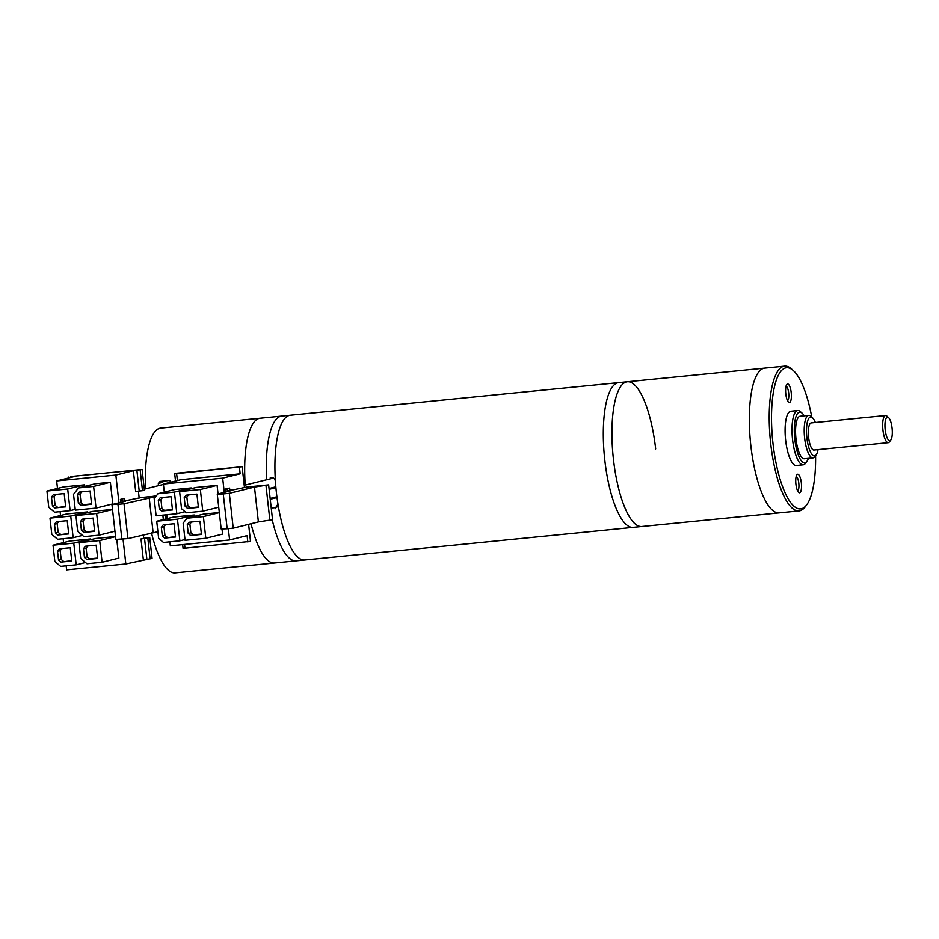 <?xml version="1.0" encoding="UTF-8"?>
<svg xmlns="http://www.w3.org/2000/svg" width="939" height="939" viewBox="0 0 939 939"><rect width="100%" height="100%" fill="white"/><g stroke="black" fill="none" stroke-linecap="round" stroke-linejoin="round"><path stroke-width="1.41" d="M275.385 562.825A72.737 21.55 84.3 0 1 274.47 562.989A72.737 21.55 -95.7 0 1 251.042 523.739A72.737 21.55 84.3 0 0 274.47 562.989L304.717 559.984A72.737 21.55 -95.7 0 1 276.43 492.846A72.737 21.55 -95.7 0 1 290.351 415.214L281.712 416.083A72.737 21.55 -95.7 0 0 266.617 479.735A72.737 21.55 -95.7 0 1 281.712 416.083L260.103 418.219A72.737 21.55 84.3 0 0 259.187 418.383A72.737 21.55 84.3 0 0 245.208 485.052A72.737 21.55 -95.7 0 1 260.103 418.219L160.722 428.09A72.737 21.55 84.3 0 0 159.806 428.243A72.737 21.55 84.3 0 0 145.498 488.867M151.461 532.765A72.737 21.55 84.3 0 0 175.1 572.849L274.47 562.989M158.386 485.674A72.737 21.55 -95.7 0 1 158.327 483.432L160.017 481.414L169.525 480.475L171.285 482.153M274.974 508.844L277.956 504.067A72.737 21.55 -95.7 0 0 304.717 559.984L633.097 527.378A72.737 21.55 -95.7 0 1 604.81 460.239A72.737 21.55 -95.7 0 1 618.731 382.619L627.369 381.762A72.737 21.55 -95.7 0 1 655.668 448.901M811.766 417.116A70.918 21.01 84.3 0 0 793.385 370.623A70.918 21.01 84.3 0 0 772.985 443.466A70.918 21.01 84.3 0 0 806.707 504.806L805.31 506.684A72.737 21.55 -95.7 0 1 799.019 510.91A72.737 21.55 -95.7 0 1 770.719 443.771A72.737 21.55 -95.7 0 1 784.652 366.151L764.769 368.123A72.737 21.55 84.3 0 0 750.848 445.743A72.737 21.55 84.3 0 0 779.147 512.882L641.748 526.521A72.737 21.55 -95.7 0 1 613.449 459.382A72.737 21.55 -95.7 0 1 627.369 381.762A72.737 21.55 84.3 0 0 613.449 459.382A72.737 21.55 84.3 0 0 641.748 526.521L633.097 527.378A72.737 21.55 -95.7 0 1 604.81 460.239A72.737 21.55 -95.7 0 1 618.731 382.619L290.351 415.214A72.737 21.55 -95.7 0 0 275.42 481.496C275.01 478.749 273.484 477.376 270.843 477.341L270.256 477.446M296.078 560.841A72.737 21.55 -95.7 0 1 272.216 519.795A72.737 21.55 -95.7 0 0 296.078 560.841M806.707 504.806A70.918 21.01 84.3 0 0 815.58 455.615M797.61 490.874A7.277 2.16 84.3 0 0 798.796 483.174A7.277 2.16 84.3 0 0 796.178 476.472M801.331 482.834A9.32 2.758 84.3 0 0 796.894 474.77A9.32 2.758 84.3 0 0 795.92 484.172A9.32 2.758 84.3 0 0 798.643 492.4A9.32 2.758 84.3 0 0 801.331 482.834M787.481 400.601A7.277 2.16 84.3 0 0 788.666 392.889A7.277 2.16 84.3 0 0 786.049 386.187M791.201 392.549A9.32 2.758 84.3 0 0 786.776 384.485A9.32 2.758 84.3 0 0 785.79 393.899A9.32 2.758 84.3 0 0 788.525 402.127A9.32 2.758 84.3 0 0 791.201 392.549M806.918 461.354L805.533 463.232A27.278 8.075 -95.7 0 1 803.174 464.817A27.278 8.075 -95.7 0 1 792.563 439.64A27.278 8.075 -95.7 0 1 797.786 410.531A27.278 8.075 -95.7 0 1 800.404 411.622L802.141 413.183A25.459 7.535 84.3 0 0 794.817 439.335A25.459 7.535 84.3 0 0 806.918 461.354A25.459 7.535 84.3 0 0 808.397 458.361M797.786 410.531L790.873 411.223A27.278 8.075 84.3 0 0 785.65 440.321A27.278 8.075 84.3 0 0 796.26 465.509L803.174 464.817M816.191 454.793L814.806 456.659A21.362 6.327 -95.7 0 1 812.951 457.903A21.362 6.327 -95.7 0 1 804.641 438.184A21.362 6.327 -95.7 0 1 808.737 415.378A21.362 6.327 -95.7 0 1 810.791 416.235L812.528 417.808A19.543 5.787 84.3 0 0 806.894 437.879A19.543 5.787 84.3 0 0 816.191 454.793A19.543 5.787 84.3 0 0 818.045 449.64M808.737 415.378L800.098 416.235A21.362 6.327 84.3 0 0 796.002 439.041A21.362 6.327 84.3 0 0 804.312 458.76L812.951 457.903M890.806 440.004L889.421 441.87A13.639 4.038 -95.7 0 1 888.235 442.668A13.639 4.038 -95.7 0 1 882.93 430.074A13.639 4.038 -95.7 0 1 885.547 415.519A13.639 4.038 -95.7 0 1 886.862 416.071L888.587 417.632A11.82 3.498 84.3 0 0 885.184 429.78A11.82 3.498 84.3 0 0 890.806 440.004A11.82 3.498 84.3 0 0 892.05 428.078A11.82 3.498 84.3 0 0 888.587 417.632M885.547 415.519L811.226 422.902A13.639 4.038 84.3 0 0 808.62 437.457A13.639 4.038 84.3 0 0 813.925 450.039L888.235 442.668M784.652 366.151A72.737 21.55 -95.7 0 1 791.647 369.062L793.385 370.623M804.171 415.836A25.459 7.535 84.3 0 0 802.141 413.183M815.357 422.491A19.543 5.787 84.3 0 0 812.528 417.808M627.369 381.762L764.769 368.123A72.737 21.55 84.3 0 0 750.848 445.743A72.737 21.55 84.3 0 0 779.147 512.882L799.019 510.91M143.303 534.796L143.69 538.282L149.747 537.683L152.059 558.353L125.826 563.963L66.634 569.844L66.176 565.806M56.657 480.921L115.849 475.04L133.35 470.697L142.094 469.43L70.801 476.507L74.158 476.578L56.657 480.921L57.502 488.421M60.108 511.649L60.542 515.511M63.148 538.728L63.582 542.589M115.849 475.04L118.971 502.823M123.032 539.092L125.826 563.963M84.627 486.39L84.451 484.829L63.711 486.883L46.95 491.038L48.769 507.295L54.568 512.189L70.12 510.652L67.69 488.984L46.95 491.038M87.573 512.659L87.48 511.908L66.739 513.962L49.99 518.128L51.809 534.373L57.608 539.279L73.16 537.73L70.73 516.063L49.99 518.128M112.504 509.419L92.668 511.391L75.918 515.558L77.691 531.357L83.958 536.662L99.088 535.16L96.647 513.492L75.918 515.558M90.602 539.737L90.52 538.986L69.779 541.052L53.03 545.207L54.849 561.463L60.636 566.358L76.2 564.82L73.77 543.153L53.03 545.207M115.544 536.509L95.708 538.481L78.946 542.636L80.719 558.435L86.998 563.74L102.116 562.25L99.687 540.582L78.946 542.636M102.116 562.25L118.877 558.083L116.776 539.385M96.048 508.081L112.797 503.914L110.368 482.247L95.25 483.749L78.489 487.916L73.535 494.337L75.308 510.135L96.048 508.081L93.618 486.414L78.489 487.916M110.368 482.247L93.618 486.414M91.599 504.278L90.109 491.003L79.31 492.071L77.397 494.548L78.383 503.304L80.801 505.346L91.599 504.278M65.671 506.849L64.181 493.574L53.382 494.653L51.481 497.118L52.455 505.875L54.873 507.917L65.671 506.849M54.873 507.917L65.636 506.461M52.455 505.875L55.096 505.217L57.514 507.26M51.481 497.118L54.11 496.461L55.096 505.217M55.694 494.419L54.11 496.461M81.623 491.848L80.038 493.891L81.024 502.647L83.43 504.689L91.553 503.891M80.801 505.346L83.43 504.689M78.383 503.304L81.024 502.647M77.397 494.548L80.038 493.891M84.451 484.829L67.69 488.984M75.226 509.384L70.12 510.652M82.491 535.418L73.16 537.73M68.711 533.927L67.221 520.664L56.422 521.732L54.509 524.208L55.495 532.965L57.913 535.007L68.711 533.927M94.639 531.357L93.149 518.082L82.35 519.161L80.437 521.626L81.423 530.382L83.829 532.425L94.639 531.357M57.913 535.007L68.664 533.54M55.495 532.965L58.136 532.307L60.554 534.35M54.509 524.208L57.15 523.551L58.136 532.307M58.734 521.509L57.15 523.551M84.651 518.927L83.078 520.981L84.064 529.737L86.47 531.779L94.593 530.969M83.829 532.425L86.47 531.779M81.423 530.382L84.064 529.737M80.437 521.626L83.078 520.981M87.48 511.908L70.73 516.063M112.516 509.56L96.647 513.492M114.957 531.216L99.088 535.16M97.679 558.435L96.189 545.172L85.379 546.24L83.477 548.716L84.463 557.473L86.869 559.515L97.679 558.435M71.751 561.017L70.261 547.742L59.462 548.81L57.549 551.287L58.535 560.043L60.953 562.085L71.751 561.017M60.953 562.085L71.704 560.63M58.535 560.043L61.176 559.386L63.582 561.428M57.549 551.287L60.19 550.63L61.176 559.386M61.774 548.587L60.19 550.63M87.691 546.017L86.118 548.059L87.092 556.815L89.51 558.858L97.633 558.048M86.869 559.515L89.51 558.858M84.463 557.473L87.092 556.815M83.477 548.716L86.118 548.059M115.556 536.639L99.687 540.582M90.52 538.986L73.77 543.153M85.531 562.496L76.2 564.82M142.094 469.43L144.418 490.193L142.493 490.674L135.674 491.461L133.35 470.697M138.409 491.191L139.183 498.069M149.747 537.683L141.003 538.951L143.327 559.621M141.003 538.951L143.69 538.282M155.745 496.637L124.018 503.762L117.962 504.36L111.964 504.572L125.615 501.168L123.549 501.285L120.403 499.431L124.183 498.492A2.277 2.171 -103.9 0 0 126.589 500.534L141.554 497.482L156.214 496.027M111.964 504.572L115.873 539.42L127.927 538.61L157.893 531.72M165.522 514.877L165.98 518.927M117.962 504.36L121.87 539.209M124.018 503.762L127.927 538.61M149.184 497.517L153.092 532.366M162.846 515.135L163.339 519.584M248.6 524.338L250.513 541.369L183.082 548.388L182.659 544.632M164.724 538.094L175.534 537.014L174.044 523.751L163.233 524.819L161.332 527.295L162.318 536.052L164.724 538.094L175.487 536.627M162.318 536.052L164.947 535.394L167.365 537.437M225.7 488.973L229.48 488.045A2.277 2.171 -103.9 0 0 231.886 490.088L246.851 487.024L268.624 484.864L254.481 487.059L229.316 493.315L223.259 493.914L217.261 494.114L230.912 490.71L228.858 490.839L225.7 488.973L226.041 491.93M188.434 494.935L186.861 496.977L187.835 505.734L190.253 507.776L198.375 506.978M185.077 540.312L205.817 538.258L203.387 516.591L186.967 518.222L183.152 523.164L185.077 540.312M201.451 534.444L199.96 521.18L189.162 522.248L187.26 524.725L188.234 533.481L190.652 535.523L201.451 534.444M184.983 539.561L179.889 540.829L177.459 519.161L156.719 521.227L158.644 538.376L163.468 542.46L179.889 540.829M188.234 533.481L190.875 532.824L193.293 534.866L201.416 534.056M187.26 524.725L189.889 524.068L190.875 532.824M184.22 497.635L185.194 506.391L187.612 508.433L198.411 507.365L196.932 494.09L186.122 495.17L184.22 497.635L186.861 496.977M166.837 514.748L167.271 518.61M169.877 541.826L170.323 545.852L229.609 539.972L247.098 535.629L247.826 542.038M176.626 473.62L242.133 466.706L176.72 473.209L174.701 473.726L176.626 473.62L177.401 480.533M224.268 492.376L222.672 478.127L163.386 484.019L180.887 479.676L240.161 473.784L239.445 467.376M218.728 507.213L202.777 511.18L200.347 489.512L179.607 491.567L181.532 508.715L186.356 512.8L202.777 511.18M190.652 535.523L193.293 534.866M185.194 506.391L187.835 505.734M161.332 527.295L163.973 526.638L164.947 535.394M165.546 524.596L163.973 526.638M162.506 497.506L160.933 499.56L161.919 508.316L164.325 510.358L172.447 509.548M185.065 511.708L176.849 513.75L156.109 515.804L154.184 498.656L157.998 493.714L174.76 489.548L191.18 487.916L174.419 492.083L157.998 493.714M223.259 493.914L227.168 528.763L221.17 528.962L217.261 494.114M229.316 493.315L233.224 528.164L227.168 528.763M191.474 522.014L189.889 524.068M268.624 484.864L272.545 519.713L258.389 521.908L233.224 528.164M194.373 516.38L194.209 515.006L177.459 519.161M265.995 485.522L269.904 520.37M218.059 493.914L217.097 485.346L196.357 487.411L179.607 491.567M219.339 512.635L203.387 516.591M221.991 528.939L222.566 534.103L205.817 538.258M158.292 500.205L159.278 508.961L161.684 511.004L172.494 509.936L171.004 496.661L160.205 497.74L158.292 500.205L160.933 499.56M176.849 513.75L174.419 492.083M191.263 488.679L191.18 487.916M219.327 512.518L203.716 514.067L186.967 518.222M242.133 466.706L244.48 487.611M254.481 487.059L258.389 521.908M161.684 511.004L164.325 510.358M159.278 508.961L161.919 508.316M228.341 528.645L229.609 539.972M163.386 484.019L164.302 492.153M194.209 515.006L173.48 517.06L156.719 521.227M217.097 485.346L200.347 489.512M222.672 478.127L240.161 473.784M187.612 508.433L190.253 507.776M162.787 482.329L158.327 483.432M120.744 502.388L120.403 499.431M126.589 500.534L123.549 501.285M144.547 538.599L146.871 559.268M136.894 470.345L139.218 491.109M147.822 538.164L150.134 558.834M140.157 469.911L142.493 490.674M184.572 544.444L184.995 548.27M231.886 490.088L228.858 490.839M153.233 496.32L156.649 495.475M144.301 489.172L163.433 484.418M269.035 488.503L275.82 486.825M244.222 485.299L273.519 478.033M270.15 498.433L276.899 496.766M269.129 489.325L275.902 487.646M271.265 508.375L277.533 506.814M270.244 499.255L277.005 497.576M68.782 477.024L68.876 477.881M175.523 481.003L174.701 473.726"/></g></svg>
